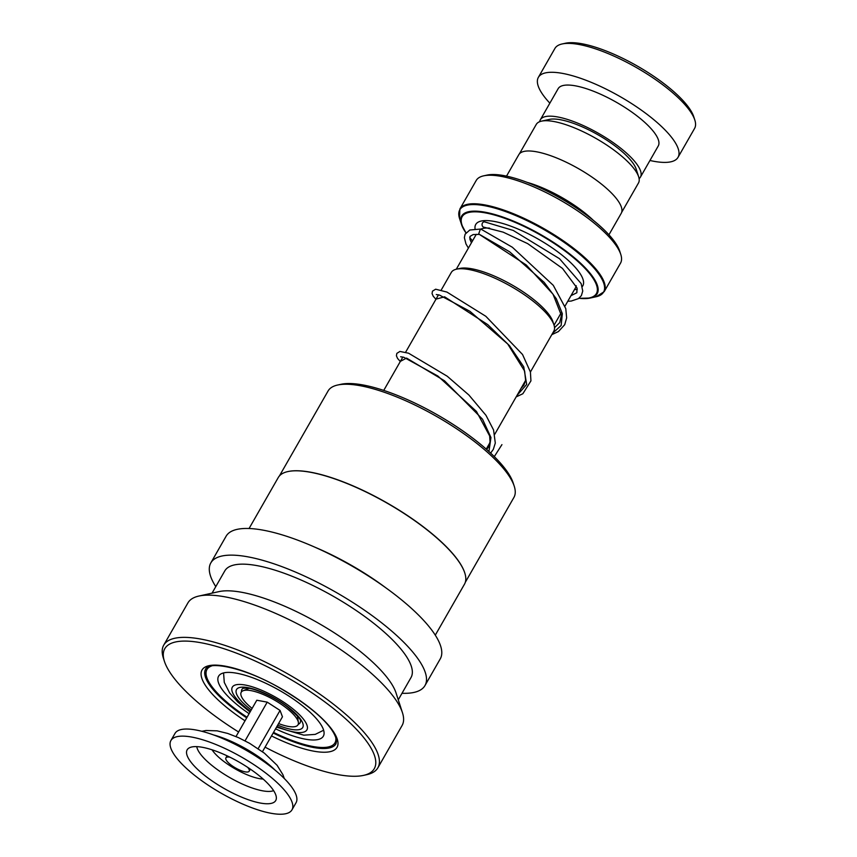 <?xml version="1.0" encoding="UTF-8"?>
<svg xmlns="http://www.w3.org/2000/svg" width="857" height="857" viewBox="0 0 857 857"><rect width="100%" height="100%" fill="white"/><g stroke="black" fill="none" stroke-linecap="round" stroke-linejoin="round"><path stroke-width="1.29" d="M519.417 153.821L536.257 124.426A58.908 17.515 29.8 0 1 541.506 121.148L549.444 119.402A52.577 15.64 29.8 0 1 556.182 119.144A52.577 15.64 29.8 0 1 603.864 138.309A52.577 15.64 29.8 0 1 636.151 169.065L638.658 176.788A58.908 17.515 29.8 0 1 638.486 182.98L621.657 212.375M541.506 121.148A58.908 17.515 29.8 0 1 549.058 120.858A58.908 17.515 29.8 0 1 602.482 142.326A58.908 17.515 29.8 0 1 638.658 176.788M277.689 725.118A38.158 11.345 -150.2 0 0 294.444 729.789A38.158 11.345 -150.2 0 0 292.258 710.474A38.158 11.345 -150.2 0 0 244.813 687.239A38.158 11.345 -150.2 0 0 251.23 709.96M456.567 269.162L459.93 268.423A56.38 16.765 29.8 0 1 467.151 268.145A56.38 16.765 29.8 0 1 518.292 288.702A56.38 16.765 29.8 0 1 552.915 321.675L553.976 324.953A59.058 17.569 -150.2 0 0 517.703 290.405A59.058 17.569 -150.2 0 0 464.14 268.873A59.058 17.569 -150.2 0 0 456.567 269.162A59.058 17.569 -150.2 0 0 451.296 272.451L441.259 289.987M483.627 175.846L486.99 175.107A80.472 23.932 29.8 0 1 497.306 174.699A80.472 23.932 29.8 0 1 570.291 204.041A80.472 23.932 29.8 0 1 619.707 251.112L620.768 254.39A83.161 24.724 -150.2 0 0 569.701 205.744A83.161 24.724 -150.2 0 0 494.285 175.428A83.161 24.724 -150.2 0 0 483.627 175.846A83.161 24.724 -150.2 0 0 476.213 180.473L459.877 208.99A83.161 24.724 29.8 0 1 477.949 203.955A83.161 24.724 29.8 0 1 564.142 241.363A83.161 24.724 29.8 0 1 604.196 291.648L620.532 263.12A83.161 24.724 -150.2 0 0 620.768 254.39M506.519 176.124L518.796 154.689A59.015 17.547 29.8 0 1 531.629 151.111A59.015 17.547 29.8 0 1 592.798 177.656A59.015 17.547 29.8 0 1 621.218 213.339L608.941 234.786M526.991 182.327A59.015 17.547 29.8 0 1 593.237 220.26M530.419 372.002L553.804 331.156A59.058 17.569 -150.2 0 0 553.976 324.953M562.085 43.975L565.449 43.236A77.794 23.128 29.8 0 1 575.422 42.85A77.794 23.128 29.8 0 1 645.964 71.217A77.794 23.128 29.8 0 1 693.742 116.713L694.802 119.991A80.472 23.932 -150.2 0 0 645.385 72.92A80.472 23.932 -150.2 0 0 572.401 43.578A80.472 23.932 -150.2 0 0 562.085 43.975A80.472 23.932 -150.2 0 0 554.908 48.453L538.367 77.344A80.472 23.932 -150.2 0 0 549.851 103.161M639.108 178.642A57.676 17.151 -150.2 0 0 640.425 177.12A57.676 17.151 -150.2 0 0 612.648 142.241A57.676 17.151 -150.2 0 0 552.861 116.295A57.676 17.151 -150.2 0 0 540.328 119.798A57.676 17.151 -150.2 0 0 539.685 121.694M640.425 177.12L658.24 146.001A57.676 17.151 -150.2 0 0 630.463 111.131A57.676 17.151 -150.2 0 0 570.687 85.186A57.676 17.151 -150.2 0 0 558.153 88.678L540.328 119.798M649.949 160.484A80.472 23.932 -150.2 0 0 660.533 162.219A80.472 23.932 -150.2 0 0 678.026 157.334A80.472 23.932 -150.2 0 0 639.268 108.678A80.472 23.932 -150.2 0 0 555.861 72.47A80.472 23.932 -150.2 0 0 538.367 77.344M678.026 157.334L694.577 128.443A80.472 23.932 -150.2 0 0 694.802 119.991M279.436 475.914L328.07 390.996A107.082 31.848 29.8 0 1 337.626 385.029A107.082 31.848 29.8 0 1 436.824 416.577A107.082 31.848 29.8 0 1 514.232 486.176A107.082 31.848 29.8 0 1 515.25 491.586A107.082 31.848 29.8 0 1 513.921 497.424L465.287 582.353M249.066 528.512L278.246 477.563A107.296 31.913 29.8 0 1 287.813 471.586A107.296 31.913 29.8 0 1 387.214 503.198A107.296 31.913 29.8 0 1 464.773 572.937A107.296 31.913 29.8 0 1 465.801 578.357A107.296 31.913 29.8 0 1 464.473 584.206L435.292 635.155M215.782 586.627A123.397 36.69 29.8 0 1 209.29 569.637A123.397 36.69 29.8 0 1 210.822 562.91A123.397 36.69 29.8 0 1 326.388 586.981A123.397 36.69 29.8 0 1 426.507 678.83A123.397 36.69 29.8 0 1 424.976 685.557A123.397 36.69 29.8 0 1 402.008 693.281M210.822 562.91L226.098 536.236A123.397 36.69 29.8 0 1 341.664 560.307A123.397 36.69 29.8 0 1 441.784 652.156A123.397 36.69 29.8 0 1 440.252 658.883L424.976 685.557M212.043 593.151L224.791 570.901A107.296 31.913 29.8 0 1 325.285 591.833A107.296 31.913 29.8 0 1 412.346 671.706A107.296 31.913 29.8 0 1 411.006 677.555L398.269 699.805M238.61 732.007A120.708 35.898 29.8 0 1 164.437 661.379L163.376 658.101A123.397 36.69 29.8 0 1 162.198 651.866A123.397 36.69 29.8 0 1 163.73 645.139L187.908 602.91A123.397 36.69 29.8 0 1 198.92 596.043A123.397 36.69 29.8 0 1 313.223 632.391A123.397 36.69 29.8 0 1 402.415 712.585A123.397 36.69 29.8 0 1 403.604 718.83A123.397 36.69 29.8 0 1 402.062 725.558L377.883 767.786A123.397 36.69 29.8 0 1 366.871 774.653L363.518 775.392A120.708 35.898 29.8 0 1 265.059 747.154M163.73 645.139A123.397 36.69 29.8 0 1 279.296 669.21A123.397 36.69 29.8 0 1 379.415 761.059A123.397 36.69 29.8 0 1 377.883 767.786M164.437 661.379A120.708 35.898 29.8 0 1 163.28 655.273A120.708 35.898 29.8 0 1 268.241 667.249A120.708 35.898 29.8 0 1 375.784 762.087A120.708 35.898 29.8 0 1 363.518 775.392M198.92 596.043L219.081 591.598A107.296 31.913 29.8 0 1 318.483 623.21A107.296 31.913 29.8 0 1 396.041 692.949L402.415 712.585M314.819 547.162A107.296 31.913 29.8 0 1 385.929 587.891M287.952 471.564A107.082 31.848 29.8 0 1 288.091 471.532A107.082 31.848 29.8 0 1 387.289 503.07A107.082 31.848 29.8 0 1 464.687 572.669A107.082 31.848 29.8 0 1 464.73 572.808M337.626 385.029L340.99 384.29A104.404 31.045 29.8 0 1 437.702 415.045A104.404 31.045 29.8 0 1 513.161 482.898L514.232 486.176M275.558 728.836A60.354 17.943 -150.2 0 0 308.681 739.687A60.354 17.943 -150.2 0 0 323.335 736.184A60.354 17.943 -150.2 0 0 295.258 700.383A60.354 17.943 -150.2 0 0 233.243 672.691A60.354 17.943 -150.2 0 0 218.589 676.194A60.354 17.943 -150.2 0 0 249.098 713.677M211.786 665.9A73.766 21.939 -150.2 0 0 206.944 669.531A73.766 21.939 -150.2 0 0 247.062 717.234M273.522 732.392A73.766 21.939 -150.2 0 0 317.058 747.122A73.766 21.939 -150.2 0 0 334.969 742.848A73.766 21.939 -150.2 0 0 335.655 736.838M481.548 229.526L480.391 229.065L478.677 233.95L526.23 264.963L553.022 294.197L561.378 315.376L559.717 322.65L554.522 327.663M570.976 295.676L576.847 292.74L577.05 288.027L562.481 268.423L527.698 243.634L503.155 232.151L483.926 227.201A2.678 2.185 -86.3 0 1 484.548 221.877L513.204 230.426L559.492 258.685L581.142 283.56L582.749 291.016L581.389 295.601L578.443 298.622L571.244 301.053L567.763 301.289M229.933 757.192A13.412 3.985 -150.2 0 0 226.452 757.352A13.412 3.985 -150.2 0 0 225.916 757.856A13.412 3.985 -150.2 0 0 234.55 767.379A13.412 3.985 -150.2 0 0 248.659 771.696A13.412 3.985 -150.2 0 0 249.194 771.182A13.412 3.985 -150.2 0 0 247.727 767.39M291.969 809.854L296.04 802.741A69.749 20.739 -150.2 0 0 251.155 753.228A69.749 20.739 -150.2 0 0 177.774 730.785A69.749 20.739 -150.2 0 0 174.999 733.421L170.918 740.523A69.749 20.739 -150.2 0 0 215.814 790.036A69.749 20.739 -150.2 0 0 289.195 812.479A69.749 20.739 -150.2 0 0 291.969 809.854A69.749 20.739 -150.2 0 0 247.084 760.341A69.749 20.739 -150.2 0 0 173.692 737.888A69.749 20.739 -150.2 0 0 170.918 740.523M273.694 802.473A51.024 15.169 -150.2 0 0 276.361 798.188A51.024 15.169 -150.2 0 0 239.457 762.291A51.024 15.169 -150.2 0 0 189.193 747.904A51.024 15.169 -150.2 0 0 188.883 748.086A51.024 15.169 -150.2 0 0 216.65 783.962A51.024 15.169 -150.2 0 0 273.694 802.473M258.161 748.654L280.046 710.432L282.456 716.795L262.456 751.707M280.046 710.432L267.223 702.14L256.8 700.233L236.007 736.549M267.223 702.14L245.059 740.834M252.119 708.407A32.727 9.727 29.8 0 1 241.267 696.077A32.727 9.727 29.8 0 1 243.109 690.742A32.727 9.727 29.8 0 1 272.847 699.162A32.727 9.727 29.8 0 1 297.979 720.951A32.727 9.727 29.8 0 1 298.375 722.397A32.727 9.727 29.8 0 1 278.579 723.565M494.296 456.62L501.934 444.633M298.247 724.304A33.53 9.973 -150.2 0 0 300.518 721.176L300.518 721.166C301.525 720.159 297.218 715.456 287.62 707.057C274.872 696.891 253.908 688.064 246.805 688.064L243.077 688.289A33.53 9.973 -150.2 0 0 241.535 691.824M480.766 229.119A56.337 16.754 29.8 0 1 489.604 228.123M276.918 726.457A42.968 12.78 -150.2 0 0 297.572 732.478A42.968 12.78 -150.2 0 0 295.119 710.721A42.968 12.78 -150.2 0 0 241.685 684.55A42.968 12.78 -150.2 0 0 250.458 711.31M576.247 285.756A56.337 16.754 29.8 0 1 575.615 287.577L565.031 306.067M475.078 228.969A61.693 18.351 29.8 0 1 489.154 220.731A61.693 18.351 29.8 0 1 554.447 249.43A61.693 18.351 29.8 0 1 582.235 286.634M577.307 289.227A61.693 18.351 29.8 0 1 574.447 289.623M459.556 218.481L461.43 224.266L465.94 232.858A78.105 23.225 29.8 0 1 461.43 224.266A78.105 23.225 29.8 0 1 478.635 211.325A78.105 23.225 29.8 0 1 568.952 253.34A78.105 23.225 29.8 0 1 590.237 298.032L596.172 296.736A82.84 24.639 -150.2 0 0 573.601 249.323A82.84 24.639 -150.2 0 0 477.799 204.759A82.84 24.639 -150.2 0 0 459.556 218.481L459.877 208.99M472.55 240.838A78.105 23.225 29.8 0 1 469.722 237.657M579.021 298.215A77.344 23 -150.2 0 0 579.589 298.268A77.344 23 -150.2 0 0 575.165 259.103A77.344 23 -150.2 0 0 478.977 212A77.344 23 -150.2 0 0 466.037 232.729M469.722 237.582A77.344 23 -150.2 0 0 472.561 240.817M578.861 298.332L590.237 298.032A78.105 23.225 29.8 0 1 580.232 298.429M246.709 717.866A75.105 22.336 29.8 0 1 204.694 673.227A75.105 22.336 29.8 0 1 205.626 669.135C208.626 660.308 246.859 668.181 281.557 689.049C310.47 706.061 334.423 726.243 336.597 740.962L335.987 743.79A75.105 22.336 29.8 0 1 273.169 733.014M245.027 720.791A77.794 23.128 29.8 0 1 201.063 674.266A77.794 23.128 29.8 0 1 268.702 681.979A77.794 23.128 29.8 0 1 338.001 743.105A77.794 23.128 29.8 0 1 271.487 735.938M478.677 233.95L509.615 251.787L544.163 282.36L556.322 298.761L562.342 313.651L561.142 325.51L552.604 333.255M436.02 299.136L444.59 296.811L487.762 324.632L509.497 345.703L523.756 366.882L526.68 384.45L516.964 395.484M400.38 361.365L406.572 358.087L444.504 380.787L482.534 419.223L490.954 437.531L488.951 451.553M212.043 749.8A33.948 10.091 -150.2 0 0 235.086 768.836A33.948 10.091 -150.2 0 0 263.153 779.067M196.767 746.64A45.464 13.519 -150.2 0 0 229.997 777.706A45.464 13.519 -150.2 0 0 273.608 790.647M275.151 770.186A53.145 15.801 -150.2 0 0 213.639 734.963M456.288 269.227L476.288 234.315M383.743 390.417L402.854 357.048M405.618 352.216L438.495 294.819M223.57 672.927L224.277 682.429L229.687 693.002L237.743 701.99L250.051 712.017M276.511 727.164L303.828 735.177L315.237 734.385L323.635 730.228M469.722 237.753L472.518 240.903M604.196 291.648L596.172 296.736M486.24 449.122L489.936 442.683M494.778 434.231L525.577 380.454M554.061 325.221L561.153 312.826M206.944 669.531L208.508 666.81M334.969 742.848L336.533 740.137M436.277 294.54L439.437 295.065L469.904 311.284L507.73 344.011L524.634 371.07L525.609 380.229L523.97 385.072L520.992 388.457M400.648 356.769L403.765 357.273L437.895 376.041L476.46 411.446L489.658 435.967L490.033 441.826L488.329 447.3L486.658 449.486M479.481 234.39L473.15 234.582L470.011 236.403L469.936 239.285L471.425 242.81M480.391 229.065L469.807 230.008L465.115 234.197L464.355 237.625L465.962 243.924L468.404 248.091M481.098 229.237L512.379 247.266L553.301 285.36L565.781 308.627L566.659 317.904L564.709 324.696L558.432 331.552L551.79 334.669M435.934 299.275L433.224 296.243L432.057 293.555L432.474 291.155L435.656 289.205L446.936 292.076L485.833 316.297L522.545 354.509L530.419 372.013L530.933 380.883L522.845 393.749L516.15 396.898M400.305 361.504L397.573 358.451L396.405 355.762L396.845 353.373L399.93 351.445L408.575 353.213L447.258 376.255L468.908 395.034L485.994 415.345L493.568 429.989L495.303 443.069L493.311 449.4L490.632 453.096M225.916 757.856L227.084 755.82M201.834 731.289L206.044 730.507L217.11 730.839L227.737 733.453L238.439 737.62L249.633 743.34L264.427 753.196L277.111 765.312L282.928 774.707L284.288 778.51M249.194 771.182L250.362 769.147M297.4 716.034L298.375 722.397M249.087 688.364L243.109 690.742"/></g></svg>
